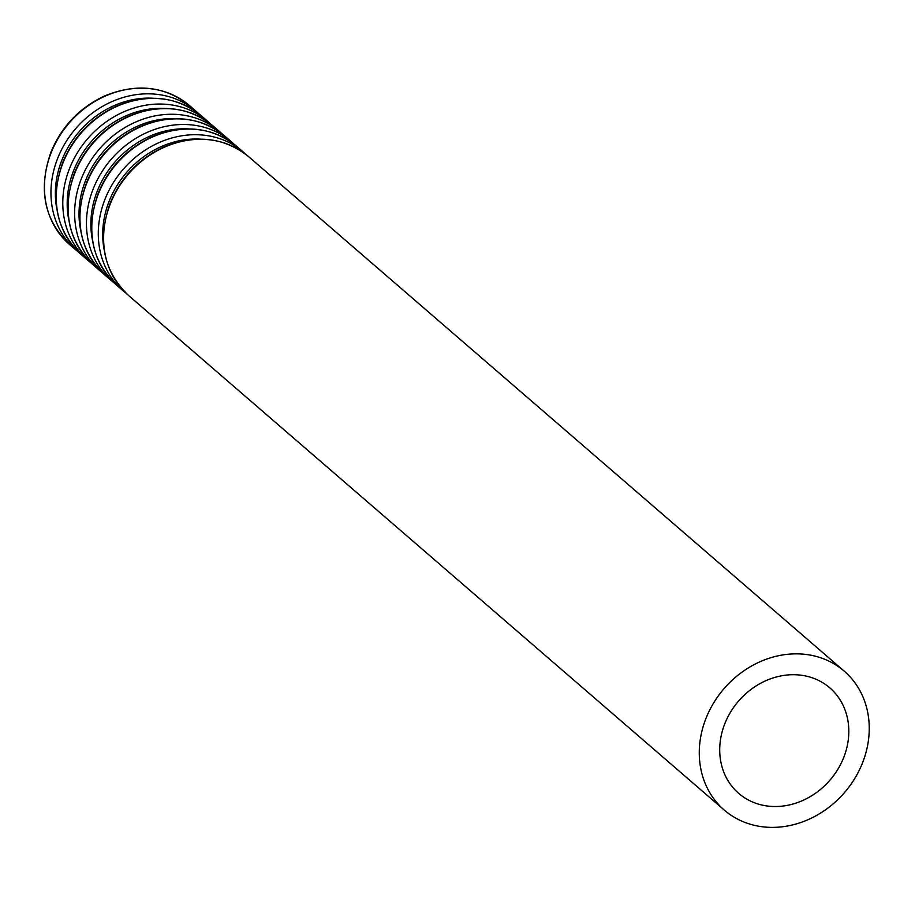 <?xml version="1.0" encoding="UTF-8"?>
<svg xmlns="http://www.w3.org/2000/svg" width="915" height="915" viewBox="0 0 915 915"><rect width="100%" height="100%" fill="white"/><g stroke="black" fill="none" stroke-linecap="round" stroke-linejoin="round"><path stroke-width="1.37" d="M724.932 723.41A69.7 60.424 130.8 0 0 738.691 793.362A69.7 60.424 130.8 0 0 829.985 780.118A69.7 60.424 130.8 0 0 829.825 687.863A69.7 60.424 130.8 0 0 724.932 723.41M706.151 717.955A91.775 79.559 130.8 0 0 724.268 810.072A91.775 79.559 130.8 0 0 844.465 792.619A91.775 79.559 130.8 0 0 844.248 671.164A91.775 79.559 130.8 0 0 706.151 717.955M110.486 203.416A91.775 79.559 130.8 0 0 128.603 295.522C103.246 271.046 97.116 240.199 110.223 202.981C120.86 177.659 138.451 159.141 162.996 147.418C195.307 133.956 223.832 137.021 248.594 156.625A91.775 79.559 130.8 0 0 110.486 203.416M200.454 139.126A88.446 76.666 130.8 0 0 109.32 200.774A88.446 76.666 130.8 0 0 104.299 250.436M245.872 154.395L243.276 152.027A91.775 79.559 130.8 0 0 105.168 198.818A91.775 79.559 130.8 0 0 123.285 290.936L126.007 293.166M98.66 193.191A91.775 79.559 130.8 0 0 116.777 285.308C91.409 260.832 85.278 229.985 98.385 192.756C109.022 167.434 126.613 148.916 151.158 137.193C183.469 123.731 212.006 126.796 236.756 146.4A91.775 79.559 130.8 0 0 98.66 193.191M188.616 128.901A88.446 76.666 130.8 0 0 97.482 190.56A88.446 76.666 130.8 0 0 92.461 240.21M234.046 144.17L231.438 141.802A91.775 79.559 130.8 0 0 93.33 188.593A91.775 79.559 130.8 0 0 111.447 280.711L114.169 282.941M86.822 182.977A91.775 79.559 130.8 0 0 104.939 275.083C79.571 250.607 73.44 219.76 86.548 182.542C97.184 157.208 114.775 138.691 139.32 126.968C171.631 113.506 200.168 116.571 224.93 136.175A91.775 79.559 130.8 0 0 86.822 182.977M176.778 118.676A88.446 76.666 130.8 0 0 85.644 180.335A88.446 76.666 130.8 0 0 80.623 229.997M222.208 133.945L219.6 131.577A91.775 79.559 130.8 0 0 81.492 178.379A91.775 79.559 130.8 0 0 99.621 270.485L102.331 272.716M74.984 172.752A91.775 79.559 130.8 0 0 93.101 264.858C67.744 240.382 61.614 209.535 74.71 172.317C85.347 146.995 102.949 128.466 127.494 116.754C159.793 103.281 188.33 106.346 213.092 125.95A91.775 79.559 130.8 0 0 74.984 172.752M164.952 108.45A88.446 76.666 130.8 0 0 73.818 170.11A88.446 76.666 130.8 0 0 68.785 219.772M210.37 123.719L207.774 121.363A91.775 79.559 130.8 0 0 69.666 168.154A91.775 79.559 130.8 0 0 87.783 260.26L90.505 262.491M63.146 162.527A91.775 79.559 130.8 0 0 81.263 254.633C55.907 230.157 49.776 199.31 62.883 162.092C73.52 136.77 91.111 118.241 115.656 106.529C147.967 93.056 176.492 96.132 201.254 115.736A91.775 79.559 130.8 0 0 63.146 162.527M153.114 98.225A88.446 76.666 130.8 0 0 61.98 159.885A88.446 76.666 130.8 0 0 56.959 209.546M198.544 113.506L195.936 111.138A91.775 79.559 130.8 0 0 57.828 157.929A91.775 79.559 130.8 0 0 75.945 250.035L78.667 252.266M51.32 152.302A91.775 79.559 130.8 0 0 69.437 244.408C44.069 219.932 37.938 189.085 51.046 151.867C61.682 126.544 79.273 108.027 103.818 96.304C136.129 82.83 164.666 85.907 189.416 105.511A91.775 79.559 130.8 0 0 51.32 152.302M844.248 671.164L248.594 156.625M724.268 810.072L128.603 295.522M243.276 152.027L236.756 146.4M123.285 290.936L116.777 285.308M231.438 141.802L224.93 136.175M111.447 280.711L104.939 275.083M219.6 131.577L213.092 125.95M99.621 270.485L93.101 264.858M207.774 121.363L201.254 115.736M87.783 260.26L81.263 254.633M195.936 111.138L189.416 105.511M75.945 250.035L69.437 244.408"/></g></svg>
